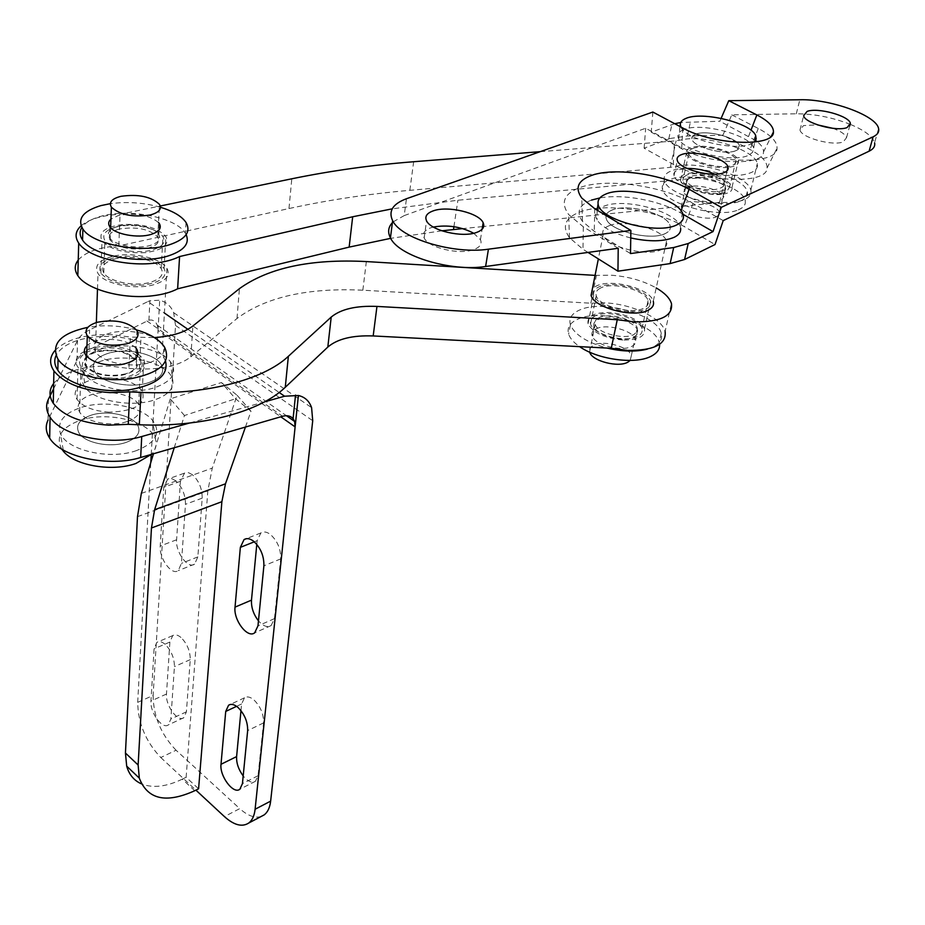 <?xml version="1.0" encoding="UTF-8"?>
<svg xmlns="http://www.w3.org/2000/svg" width="925" height="925" viewBox="0 0 925 925"><rect width="100%" height="100%" fill="white"/><g stroke="black" fill="none" stroke-linecap="round" stroke-linejoin="round"><path stroke-width="0.69" stroke-dasharray="4.62 3.47" d="M591.526 200.077C578.957 204.876 575.928 211.975 582.461 221.399L594.255 231.331L630.503 253.566M588.023 252.421L582.958 249.241L569.453 237.702C561.602 226.278 565.198 217.664 580.241 211.86C604.788 202.517 656.461 209.894 684.28 226.613L715.025 244.535M618.212 248.282L583.351 226.845L568.667 214.565C560.18 202.471 564.088 193.406 580.391 187.382C606.985 177.716 662.786 185.717 693.056 203.442L723.211 220.601M832.835 128.321C840.86 131.257 845.427 134.368 846.537 137.663L843.288 141.837C833.02 146.416 800.888 137.547 799.998 129.963L803.455 125.615L817.376 124.84M714.724 174.166C720.17 176.779 723.385 179.485 724.391 182.283C725.107 184.815 723.697 186.781 720.136 188.18C708.388 193.325 675.874 184.618 673.955 175.912C673.134 173.229 674.637 171.183 678.453 169.784L687.021 168.431M473.727 233.25L480.445 239.691C482.237 243.876 480.075 247.16 473.947 249.519C459.829 255.219 428.252 247.819 424.159 237.922C422.193 233.493 424.471 230.094 430.992 227.735L433.351 227.064M664.219 234.013C669.249 231.932 671.18 229.053 670.012 225.365C666.994 213.779 628.133 203.396 612.512 209.871C607.031 211.964 604.973 214.993 606.326 218.936C609.448 230.441 649.142 240.847 664.219 234.013M609.344 225.631C624.93 219.005 663.572 229.412 666.532 241.148C667.677 244.882 665.746 247.808 660.728 249.935C645.685 256.907 606.233 246.478 603.158 234.834C601.828 230.834 603.886 227.758 609.344 225.631M735.502 150.81C738.705 149.619 740.012 147.942 739.433 145.768C737.977 137.883 707.463 129.662 696.132 134.044C692.721 135.223 691.333 136.969 691.981 139.259C693.449 147.098 724.472 155.377 735.502 150.81M692.929 148.428C704.237 143.942 734.6 152.186 736.022 160.187C736.577 162.395 735.271 164.107 732.08 165.309C721.061 169.992 690.2 161.69 688.767 153.735C688.131 151.411 689.53 149.642 692.929 148.428M669.966 138.507L687.321 135.987L722.899 135.212L750.082 149.526C761.737 155.805 767.392 161.956 767.079 167.992C767.611 184.734 703.994 182.572 673.25 164.361L644.112 148.197L669.966 138.507M721.118 118.354L719.87 121.244L680.754 122.505M674.73 123.707L651.223 132.159L681.644 148.705C708.643 164.384 764.131 166.361 763.483 151.966C763.749 148.74 761.68 145.329 757.274 141.722M722.899 135.212L731.779 114.85L796.286 113.787C814.185 113.81 832.142 117.325 850.156 124.308M731.779 114.85L758.246 128.459C771.022 135.177 777.289 141.745 777.035 148.173C777.913 166.037 708.111 163.459 674.36 143.849L645.685 128.251L404.213 215.594L406.445 198.736M850.457 124.436C864.678 130.413 872.726 136.542 874.599 142.82L878.588 128.598M393.287 221.769L404.213 215.594M652.865 112.041L651.223 132.159M644.112 148.197L645.685 128.251M683.066 214.311L680.291 212.704C659.467 200.413 622.525 193.649 599.862 197.95M755.621 140.461L719.87 121.244M682.234 212.472L680.65 228.371C680.257 212.137 622.883 196.47 602.638 206.807C595.816 209.998 593.954 214.38 597.053 219.953C602.314 227.55 613.541 233.551 630.757 237.945M611.171 210.426C606.684 212.519 605.066 215.363 606.326 218.936C609.54 230.903 651.686 241.298 665.538 233.435C669.596 231.366 671.087 228.683 670.012 225.365C666.913 213.328 625.693 202.945 611.171 210.426M666.532 241.148L653.27 301.272C650.483 288.496 610.327 278.043 595.978 286.23L592.382 288.877M600.313 288.172C596.648 290.092 595.295 292.624 596.255 295.757C598.695 306.337 632.804 315.032 644.274 307.921C647.639 306.036 648.911 303.62 648.067 300.671C645.743 290.034 612.223 281.327 600.313 288.172M594.659 316.177C591.017 318.165 589.664 320.755 590.589 323.947C592.948 334.746 626.711 343.441 638.123 336.122C641.476 334.179 642.748 331.705 641.938 328.71C639.695 317.853 606.511 309.123 594.659 316.177M598.521 317.957C595.55 319.576 594.451 321.692 595.203 324.293C597.122 333.15 624.768 340.296 634.157 334.307L637.036 331.589L637.302 328.202C635.463 319.31 608.211 312.153 598.521 317.957M630.145 360.438L631.324 355.72C629.555 346.667 602.568 339.487 592.925 345.464L589.873 348.332L589.676 352.182M680.985 127.049C685.46 139.698 736.196 151.827 751.424 143.757L754.141 142.138M683.344 129.778C678.337 131.928 676.776 134.934 678.661 138.785C683.76 151.527 733.618 163.309 748.672 155.203L752.441 152.475L753.551 149.052C754.106 135.963 700.676 121.453 683.344 129.778M695.195 134.391L692.328 136.495L691.981 139.259C693.484 147.41 726.391 155.735 736.427 150.44L739.433 145.768C737.942 137.571 705.602 129.303 695.195 134.391M686.084 175.415L683.217 177.635L682.835 180.514C684.222 189.001 716.655 197.372 726.657 191.764L729.686 186.862C728.322 178.34 696.433 170.015 686.084 175.415M689.692 176.872L687.044 181.034C688.188 187.995 714.736 194.851 722.957 190.273L725.466 186.249C724.344 179.253 698.155 172.432 689.692 176.872M683.841 203.072L681.182 207.35C682.257 214.484 708.562 221.364 716.759 216.623L719.28 212.472C718.228 205.327 692.27 198.47 683.841 203.072M149.434 362.658C161.736 358.438 166.13 352.598 162.592 345.152C156.938 334.156 127.708 327.774 109.057 333.428C96.108 337.579 91.54 343.591 95.379 351.477C101.311 362.392 131.188 368.601 149.434 362.658M148.382 382.742C160.615 378.429 164.974 372.509 161.47 364.982C155.863 353.859 126.829 347.499 108.306 353.281C95.425 357.524 90.893 363.629 94.697 371.596C100.582 382.626 130.252 388.812 148.382 382.742C160.615 378.429 164.974 372.509 161.47 364.982C155.863 353.859 126.829 347.499 108.306 353.281C95.425 357.524 90.893 363.629 94.697 371.596C100.582 382.626 130.252 388.812 148.382 382.742M126.991 421.592C138.38 417.36 142.265 411.66 138.657 404.491C133.165 394.57 107.936 389.275 91.679 394.593C79.77 398.767 75.757 404.618 79.642 412.157C85.377 422.008 111.069 427.142 126.991 421.592M126.043 442.428C137.351 438.126 141.224 432.345 137.64 425.107C132.194 415.082 107.138 409.798 91.008 415.244C79.168 419.499 75.179 425.431 79.041 433.039C84.718 442.983 110.225 448.093 126.043 442.428C110.225 448.093 84.718 442.983 79.041 433.039C75.179 425.431 79.168 419.499 91.008 415.244C107.138 409.798 132.194 415.082 137.64 425.107C141.224 432.345 137.351 438.126 126.043 442.428M256.792 544.363L257.138 540.686L260.873 532.95C263.579 531.274 266.747 531.771 270.366 534.43C277.477 540.905 280.923 549.057 280.68 558.92L274.447 618.652L271.094 625.612C267.348 627.74 263.139 626.156 258.468 620.848M240.974 710.631L241.61 703.96L244.489 697.797C247.056 696.143 250.189 696.837 253.866 699.855C260.503 706.434 263.729 714.112 263.556 722.911L258.04 775.728L255.439 781.29C251.947 783.302 247.854 781.521 243.194 775.948M175.519 480.618L171.738 478.641L167.807 478.953L163.748 487.278L160.233 546.028C159.031 558.411 171.68 575.812 178.224 570.632L181.45 563.36L185.474 504.31C185.416 494.609 182.098 486.712 175.519 480.618M192.308 474.641L188.527 472.687L184.572 473.01L180.444 481.312L176.606 539.761C175.345 552.086 187.96 569.326 194.574 564.146L197.858 556.896L202.193 498.147C202.193 488.504 198.898 480.665 192.308 474.641M165.055 644.251C161.852 641.58 159.123 640.944 156.868 642.343L154.082 648.818L150.96 701.023C149.815 712.377 162.465 729.837 168.327 724.876L170.859 719.003L174.432 666.601C174.351 657.918 171.229 650.472 165.055 644.251M180.953 637.452C177.739 634.816 174.998 634.192 172.732 635.602L169.888 642.054L166.477 694.039C165.274 705.359 177.901 722.656 183.832 717.673L186.411 711.822L190.261 659.641C190.226 651.003 187.127 643.603 180.953 637.452M176.062 750.233C161.031 734.485 153.388 716.216 153.111 695.45L137.686 702.364C138.056 723.223 145.757 741.619 160.777 757.529L176.062 750.233L239.748 808.635L224.405 816.59M48.401 399.276L48.031 420.1L76.96 360.496C79.053 356.31 83.065 352.737 88.997 349.754L148.913 320.166L149.908 300.717L159.69 300.22C166.327 302.001 170.998 306.163 173.68 312.696L175.519 325.427L153.111 695.45M261.081 816.521C254.791 818.371 247.68 815.746 239.748 808.635M137.686 702.364L150.81 462.465M151.249 454.51L158.036 330.445L280.761 416.793M160.777 757.529L195.903 790.135M53.569 388.835L77.515 340.446C79.619 336.33 83.655 332.803 89.621 329.878L147.861 301.596L164.407 313.043M264.527 401.866L189.428 423.06M149.908 300.717L147.861 301.596M148.913 320.166C152.694 319.449 155.492 321.114 157.285 325.172L158.036 330.445L159.69 300.22M245.437 427.061L250.999 411.22L235.528 398.756L221.433 382.545L237.112 395.287L212.264 468.119L207.824 490.909L186.133 777.266L198.586 788.794M174.235 447.735L184.445 415.522L235.528 398.756M184.445 415.522L170.292 398.848L221.433 382.545M170.292 398.848L153.469 453.77M194.724 790.736L182.271 779.162L186.133 777.266M182.271 779.162C166.384 786.805 152.775 788.366 141.433 783.857M237.112 395.287L250.999 411.22M102.051 348.679C86.557 353.593 80.117 360.842 82.718 370.439C87.32 386.199 129.488 396.282 154.961 387.575C172.536 381.112 177.704 372.521 170.477 361.802C160.511 348.424 125.037 341.649 102.051 348.679M101.611 360.935C82.868 367.341 77.492 376.359 85.458 387.98C95.946 401.242 132.125 407.567 154.278 400.005C168.651 394.952 174.721 387.957 172.501 379.03C168.408 362.982 127.638 352.679 101.611 360.935M111.994 256.526C98.709 260.295 94.049 265.949 98.004 273.488C104.109 283.94 134.819 290.219 153.504 284.796C166.118 280.934 170.593 275.453 166.928 268.331C161.089 257.809 131.096 251.392 111.994 256.526M115.382 258.827C104.363 261.983 100.49 266.678 103.762 272.933C108.838 281.651 134.368 286.889 149.977 282.391C160.534 279.177 164.28 274.598 161.204 268.643C156.313 259.879 131.269 254.537 115.382 258.827M116.642 226.903C105.508 229.909 101.6 234.476 104.918 240.604C110.052 249.149 135.859 254.41 151.631 250.108C162.291 247.033 166.061 242.57 162.95 236.731C157.99 228.151 132.691 222.798 116.642 226.903M119.73 228.949C110.642 231.423 107.45 235.17 110.156 240.165C118.539 248.027 131.292 250.64 148.428 247.981C157.204 245.46 160.302 241.795 157.736 236.985C149.596 229.099 136.935 226.417 119.73 228.949M61.755 449.134C55.269 436.727 61.559 427.084 80.648 420.204C108.086 410.873 150.486 421.476 155.435 439.086C157.192 444.462 155.828 449.562 151.365 454.383M136.53 450.567C109.763 460.419 65.848 450.151 60.275 432.877C57.015 421.812 63.929 413.348 81.018 407.486C104.953 399.635 141.317 406.191 152.648 420.424C161.389 432.715 156.013 442.763 136.53 450.567M137.536 356.067L140.866 359.686C144.554 366.693 140.612 372.22 129.061 376.267C112.896 381.562 86.788 376.394 80.949 366.751C76.995 359.386 81.065 353.708 93.159 349.731C109.809 346.019 124.285 347.892 136.611 355.35M125.765 373.827C108.375 377.342 95.24 374.729 86.36 365.999C83.134 359.987 86.453 355.339 96.339 352.078C113.833 348.725 126.875 351.431 135.478 360.207C138.519 365.988 135.293 370.52 125.765 373.827M145.445 252.641C124.829 253.612 110.352 249.681 102.004 240.858C98.119 232.337 105.045 226.891 122.782 224.521C143.41 223.677 157.77 227.7 165.841 236.592C169.552 244.755 162.754 250.108 145.445 252.641M143.861 285.016C123.453 286.126 109.127 282.194 100.883 273.21C97.056 264.504 103.912 258.896 121.476 256.364C141.895 255.381 156.094 259.416 164.072 268.481C167.726 276.818 160.985 282.333 143.861 285.016M727.836 167.425C712.724 169.136 687.888 160.684 686.419 153.446C685.598 149.573 689.194 147.225 697.23 146.416C712.377 144.843 736.947 153.203 738.381 160.545C739.133 164.268 735.618 166.558 727.836 167.425M721.512 194.343C706.492 196.181 681.91 187.648 680.499 180.236C679.713 176.259 683.309 173.831 691.287 172.952C706.342 171.252 730.681 179.693 732.033 187.22C732.75 191.036 729.235 193.417 721.512 194.343M78.243 260.052C84.695 252.71 96.489 248.12 113.613 246.293L118.793 245.923L288.97 208.541C328.155 200.008 368.439 193.938 409.833 190.33L670.347 167.344L680.603 165.39C706.619 162.534 748.522 177.068 750.834 190.122C752.013 196.632 746.013 200.713 732.82 202.355L719.592 202.552L725.975 175.403L457.898 200.228L392.212 208.842M540.293 151.654L676.082 140.843L686.408 138.993C712.585 136.357 754.893 150.752 757.344 163.482C758.593 169.83 752.58 173.761 739.295 175.299L725.975 175.403M81.123 225.804C88.245 219.826 99.484 216.103 114.839 214.646L120.065 214.311L160.256 205.998M118.793 245.923L120.065 214.311M719.592 202.552L483.683 226.486M482.538 226.602L462.697 228.614M441.826 230.811L390.674 238.349M670.347 167.344L676.082 140.843M138.137 353.905L143.861 359.409C147.977 372.162 136.842 378.996 110.445 379.897C94.616 378.753 83.782 374.521 77.954 367.179C69.791 356.194 88.696 344.863 111.416 346.366C121.453 346.956 129.893 349.176 136.715 353.026M109.173 412.192C93.529 411.105 82.822 406.85 77.052 399.403C68.993 388.246 87.702 376.602 110.179 378.024C125.939 379.169 136.634 383.54 142.253 391.159C146.312 404.132 135.293 411.151 109.173 412.192M628.803 311.667C610.269 309.644 598.556 304.279 593.677 295.561C592.59 287.999 599.92 284.357 615.657 284.657C634.192 286.692 645.87 292.127 650.668 300.972C651.651 308.303 644.355 311.875 628.803 311.667M622.768 340.03C604.395 338.064 592.821 332.642 588.034 323.762C587.005 316.038 594.289 312.292 609.887 312.523C628.272 314.5 639.811 319.992 644.505 328.999C645.43 336.48 638.181 340.157 622.768 340.03M53.673 383.378C64.692 371.26 83.643 365.502 110.526 366.127L128.933 368.462L130.356 337.082L154.406 337.579M54.98 350.517C66.45 339.209 85.377 333.937 111.752 334.688L130.356 337.082M128.933 368.462L139.444 368.948C162.338 369.572 179.473 365.537 190.827 356.842L236.997 318.501C265.833 297.017 307.782 287.594 362.843 290.207L590.844 303.203L605.378 302.88C632.272 304.105 661.895 318.038 665.11 331.474L671.457 303.504M595.076 275.373L611.043 275.199C628.075 276.448 643.129 280.691 656.207 287.929M590.844 303.203L596.394 275.453M687.448 187.185L684.407 189.174L683.91 191.88C685.032 198.887 710.886 205.986 720.217 201.8L723.593 197.245C722.494 190.203 696.987 183.138 687.448 187.185M689.403 178.421L686.362 180.387L685.876 183.069C687.021 190.018 712.955 197.106 722.298 192.978L725.674 188.457C724.541 181.473 698.953 174.432 689.403 178.421M740.416 201.002C745.897 198.759 748.175 195.684 747.273 191.752C744.926 177.149 692.027 162.534 671.932 170.674C665.769 172.929 663.26 176.213 664.381 180.537C666.798 194.967 721.199 209.767 740.416 201.002M738.277 209.859C743.746 207.593 746.036 204.483 745.134 200.517C742.844 185.798 690.108 171.16 670.035 179.415C663.884 181.693 661.363 185.012 662.485 189.359C664.855 203.916 719.083 218.739 738.277 209.859M631.405 346.574C634.943 344.875 636.331 342.585 635.591 339.718C633.764 330.78 607.263 323.322 596.486 328.641C592.74 330.352 591.283 332.711 592.116 335.729C594.023 344.62 620.883 352.078 631.405 346.574M633.417 337.301C636.955 335.625 638.354 333.358 637.591 330.502C635.741 321.623 609.147 314.165 598.348 319.437C594.602 321.125 593.145 323.472 593.989 326.467C595.92 335.301 622.872 342.747 633.417 337.301M647.338 349.13L652.772 347.164C659.907 343.684 662.728 339.047 661.259 333.266C657.478 314.697 602.51 299.18 579.744 309.956C571.685 313.494 568.586 318.466 570.436 324.872C574.679 334.769 586.889 342.504 607.077 348.066M659.537 344.366L659.19 342.47C655.455 323.773 600.66 308.245 577.952 319.125C569.904 322.698 566.794 327.716 568.632 334.168C570.077 338.434 573.743 342.597 579.617 346.644M117.833 226.405C109.485 229.053 106.664 232.799 109.381 237.621C113.879 245.206 137.42 249.611 150.567 245.322C158.58 242.639 161.297 238.985 158.742 234.36C154.371 226.764 131.257 222.278 117.833 226.405M158.499 222.497C148.59 214.773 135.177 212.472 118.273 215.571L110.942 219.133M160.453 207.269C143.988 202.621 127.28 201.43 110.318 203.673M186.156 234.626L185.37 233.25C176.409 217.398 128.737 207.975 100.513 216.392C91.263 219.005 85.054 222.694 81.874 227.446M101.519 350.483C87.239 353.211 81.874 358.426 85.458 366.127C92.5 373.839 104.201 376.972 120.551 375.504C134.518 372.683 139.791 367.549 136.38 360.114C129.523 352.333 117.903 349.13 101.519 350.483M136.056 348.239C128.563 341.233 117.174 338.4 101.9 339.741C95.182 340.701 90.199 342.678 86.985 345.661M136.518 329.901C122.054 325.889 107.173 324.825 91.876 326.687L87.91 327.3M165.529 361.097L163.887 357.709C155.261 342.909 120.262 333.162 91.54 337.371C72.913 340.169 61.085 346.239 56.032 355.605M594.752 208.726L594.255 231.331M693.056 203.442L684.28 226.613M687.321 135.987L690.455 121.776M796.286 113.787L799.836 99.761M668.775 138.923L671.839 124.609M674.36 143.849L673.25 164.361M758.246 128.459L750.082 149.526M583.351 226.845L582.958 249.241M681.043 210.703L680.291 212.704M748.649 136.218L750.961 130.217M681.644 148.705L682.823 128.032M257.138 540.686L254.317 541.807M241.61 703.96L236.58 706.33M180.444 481.312L163.748 487.278M169.888 642.054L154.082 648.818M175.519 325.427L312.719 420.713M146.878 320.929L282.564 416.273M187.879 329.3L279.177 392.478M186.411 711.822L170.859 719.003M166.477 694.039L150.96 701.023M190.261 659.641L174.432 666.601M197.858 556.896L181.45 563.36M176.606 539.761L160.233 546.028M202.193 498.147L185.474 504.31M258.04 775.728L242.431 783.637M263.556 722.911L247.657 730.6M274.447 618.652L257.971 625.855M280.68 558.92L263.891 565.811M76.96 360.496L77.515 340.446M88.997 349.754L89.621 329.878M141.34 493.407L212.264 468.119M137.49 516.659L207.824 490.909M288.97 208.541L291.803 178.791M409.833 190.33L413.66 161.736M453.921 226.694L457.898 200.228M139.444 368.948L140.982 337.613M190.827 356.842L192.874 325.993M236.997 318.501L239.425 288.646M362.843 290.207L366.346 261.567M582.461 221.399L581.767 198.031M846.537 137.663L849.693 125.997M724.391 182.283L727.096 170.755M480.445 239.691L482.11 229.25M736.022 160.187L729.686 186.862M688.767 153.735L682.835 180.514M603.158 234.834L598.359 258.896M424.159 237.922L426.564 220.821M673.955 175.912L677.308 160.522M799.998 129.963L803.64 115.694M767.079 167.992L777.035 148.173M569.453 237.702L568.667 214.565M763.483 151.966L771.369 136.125M597.111 210.137L597.053 219.953M590.589 323.947L596.255 295.757M641.938 328.71L648.067 300.671M589.607 351.951L595.203 324.293M631.324 355.72L637.302 328.202M679.979 126.505L678.661 138.785M681.182 207.35L687.044 181.034M719.28 212.472L725.466 186.249M755.632 135.385L753.551 149.052M166.928 268.331L162.592 345.152M140.866 359.686L138.657 404.491M260.873 532.95L246.304 538.697M244.489 697.797L230.094 704.538M184.087 473.288L167.321 479.231M172.732 635.602L156.868 642.343M173.68 312.696L311.598 407.647M157.285 325.172L286.426 415.707M183.832 717.673L168.327 724.876M194.574 564.146L178.224 570.632M255.439 781.29L239.876 789.21M271.094 625.612L254.676 632.827M80.949 366.751L79.642 412.157M96.35 322.547L95.379 351.477M82.718 370.439L85.458 387.98M170.477 361.802L172.501 379.03M97.483 289.167L98.004 273.488M103.762 272.933L104.918 240.604M161.204 268.643L162.95 236.731M110.156 240.165L110.618 227.723M157.736 236.985L159.458 204.367M63.27 450.036L60.275 432.877M86.649 356.356L86.36 365.999M136.9 330.433L135.478 360.207M155.435 439.086L152.648 420.424M100.883 273.21L102.004 240.858M680.499 180.236L686.419 153.446M750.834 190.122L757.344 163.482M732.033 187.22L738.381 160.545M164.072 268.481L165.841 236.592M77.052 399.403L77.954 367.179M588.034 323.762L593.677 295.561M644.505 328.999L650.668 300.972M142.253 391.159L143.861 359.409M685.876 183.069L683.91 191.88M747.273 191.752L745.134 200.517M664.381 180.537L662.485 189.359M725.674 188.457L723.593 197.245M637.591 330.502L635.591 339.718M570.436 324.872L568.632 334.168M661.259 333.266L659.19 342.47M593.989 326.467L592.116 335.729M109.786 226.683L109.381 237.621M186.041 222.497L185.37 233.25M159.32 223.549L158.742 234.36M85.782 355.246L85.458 366.127M164.488 347.025L163.887 357.709M136.888 349.361L136.38 360.114"/><path stroke-width="1.39" d="M874.599 142.82C875.316 146.254 873.478 149.052 869.107 151.191L723.211 220.601L715.025 244.535L684.581 259.497L670.105 263.602L673.701 247.53L630.503 253.566L630.873 230.441L594.752 208.726L581.767 198.031C574.61 187.937 577.94 180.363 591.746 175.345C614.535 167.148 663.005 174.108 689.113 189.255L721.28 207.362L873.119 136.819C877.49 134.726 879.317 131.986 878.588 128.598C876.634 115.475 830.303 98.825 799.836 99.761L728.784 100.675L721.118 118.354M807.086 111.428C817.654 107.15 849.439 115.902 850.387 123.43L847.15 127.534C836.871 132.009 804.577 123.164 803.64 115.694L807.086 111.428M817.376 124.84L832.835 128.321M681.806 154.498C693.912 149.7 726.067 158.314 727.987 166.963C728.727 169.46 727.316 171.391 723.743 172.755C711.972 177.785 679.274 169.113 677.308 160.522C676.476 157.874 677.979 155.874 681.806 154.498M687.021 168.431C696.698 168.362 705.925 170.269 714.724 174.166M433.409 210.808C447.989 205.489 479.15 212.923 483.151 222.752C484.966 226.891 482.792 230.105 476.641 232.418C462.477 237.991 430.703 230.591 426.564 220.821C424.575 216.45 426.853 213.108 433.409 210.808M433.351 227.064C447.503 224.59 460.962 226.648 473.727 233.25M680.754 122.505L674.73 123.707M630.873 230.441L488.435 249.183C453.551 254.502 400.872 238.581 392.651 220.693C388.153 211.166 392.755 203.858 406.445 198.736L652.865 112.041L682.823 128.032C712.828 145.098 774.433 147.48 773.45 131.94C773.601 126.424 768.074 120.747 756.858 114.943L728.784 100.675M673.701 247.53L688.223 243.518L713.025 231.597L721.28 207.362M670.105 263.602L617.958 271.187L618.212 248.282L485.625 266.481C450.914 271.973 398.548 256.017 390.431 237.898C387.344 231.828 388.292 226.452 393.287 221.769M617.958 271.187L588.023 252.421M599.862 197.95L591.526 200.077M713.025 231.597L683.066 214.311M757.274 141.722L755.621 140.461M605.077 194.4C599.839 196.748 597.515 199.916 598.117 203.882C598.787 219.78 658.091 235.505 677.216 224.636C683.24 221.526 684.905 217.479 682.234 212.472C674.868 197.187 623.531 185.266 605.077 194.4M630.757 237.945C649.385 241.957 663.942 241.702 674.418 237.193C678.938 234.892 681.02 231.955 680.65 228.371M592.382 288.877L591.087 295.376C594.023 308.06 635.036 318.489 648.737 309.921C652.749 307.667 654.253 304.776 653.27 301.272M589.676 352.182C591.931 361.132 618.929 368.034 628.168 361.964L630.145 360.438M754.141 142.138L756.211 139.028L755.632 135.385C750.58 122.701 701.832 110.988 685.807 118.469C681.91 120.077 680.095 122.273 680.361 125.037L680.985 127.049M240.361 547.357L244.038 539.599C246.732 537.922 249.877 538.442 253.496 541.137C260.619 547.669 264.076 555.902 263.891 565.811L257.971 625.855L254.676 632.827C247.518 638.712 233.343 620.039 235.031 607.124L240.361 547.357L254.317 541.807M225.723 711.429L228.556 705.255C231.111 703.613 234.222 704.318 237.91 707.371C244.535 714.019 247.784 721.766 247.657 730.6L242.431 783.637L239.876 789.21C233.528 794.795 219.433 776.063 221.006 764.293L225.723 711.429L236.58 706.33M243.194 775.948C238.523 769.554 236.314 763.102 236.603 756.592L240.974 710.631M279.177 392.478L284.565 396.212L298.405 395.518C304.892 396.998 309.297 401.045 311.598 407.647L312.719 420.713L270.643 801.131C269.88 807.594 267.718 812.185 264.18 814.89L261.081 816.521M258.468 620.848C253.473 614.339 251.149 607.436 251.484 600.14L256.792 544.363M150.81 462.465L151.249 454.51M195.903 790.135L224.405 816.59C234.013 825.181 242.119 827.332 248.733 823.03C252.248 820.336 254.375 815.734 255.103 809.248L295.121 426.887L294.647 421.465L293.086 418.643C290.589 415.868 287.074 415.082 282.564 416.273L140.658 457.493C109.046 467.437 60.923 457.135 49.672 438.138C45.764 432.056 45.209 426.043 48.031 420.1M189.428 423.06L141.733 436.531C109.89 446.266 61.397 435.929 50.066 417.106C46.123 411.082 45.568 405.138 48.401 399.276L53.569 388.835M284.565 396.212L264.527 401.866M141.433 783.857C134.009 780.561 129.095 774.653 126.69 766.143L125.442 753.031L138.126 764.998L151.457 527.99L154.614 509.733L174.235 447.735M138.126 764.998L139.305 778.122C147.514 799.501 165.991 803.709 194.724 790.736L198.586 788.794L221.873 501.697L225.492 483.81L245.437 427.061M153.469 453.77L141.34 493.407L137.49 516.659L125.442 753.031M121.048 196.297C111.867 198.655 108.641 202.286 111.382 207.177C119.868 214.901 132.761 217.514 150.07 215.028C158.938 212.623 162.072 209.062 159.458 204.367C151.226 196.62 138.426 193.938 121.048 196.297M151.365 454.383L135.894 463.483C112.931 471.889 75.908 465.934 63.941 451.897L61.755 449.134M136.611 355.35L137.536 356.067M127.107 343.753C109.543 347.118 96.258 344.493 87.285 335.879C84.013 329.959 87.378 325.415 97.345 322.258C115.012 319.056 128.193 321.773 136.9 330.433C139.976 336.11 136.715 340.55 127.107 343.753M390.674 238.349L349.153 247.114L177.635 288.808C171.032 292.288 162.58 294.624 152.29 295.815C122.921 299.469 86.372 289.456 77.827 275.615C74.266 270.158 74.405 264.966 78.243 260.052M392.212 208.842L352.679 216.774L179.589 256.537C172.917 259.89 164.384 262.133 153.989 263.232C124.32 266.643 87.355 256.653 78.706 243.078C74.567 236.846 75.376 231.088 81.123 225.804M483.683 226.486L482.538 226.602M462.697 228.614L441.826 230.811M160.256 205.998L291.803 178.791C331.312 170.697 371.931 165.008 413.66 161.736L540.293 151.654M177.635 288.808L179.589 256.537M665.11 331.474C666.636 344.273 654.137 350.587 627.624 350.413L611.275 348.286L373.18 335.948C352.552 335.174 337.428 338.874 327.82 347.06L285.27 387.286C260.399 411.544 202.263 427.547 139.328 424.772L128.263 424.321L108.792 425.165C81.839 423.326 63.328 416.042 53.28 403.288C48.817 396.397 48.944 389.76 53.673 383.378M656.207 287.929C664.624 292.855 669.712 298.047 671.457 303.504C673.088 316.038 660.519 322.154 633.775 321.865L617.264 319.703L376.961 306.418C356.137 305.562 340.886 309.112 331.208 317.078L288.357 356.31C263.313 379.99 204.598 395.414 140.947 392.385L129.754 391.888L110.063 392.628C82.811 390.697 64.091 383.447 53.916 370.879C49.198 363.756 49.557 356.969 54.98 350.517M611.275 348.286L617.264 319.703M154.406 337.579C171.53 336.411 184.352 332.549 192.874 325.993L239.425 288.646C268.481 267.753 310.8 258.722 366.346 261.567L595.076 275.373M136.715 353.026L138.137 353.905M128.263 424.321L129.754 391.888M607.077 348.066C622.421 351.673 635.833 352.032 647.338 349.13M579.617 346.644C597.562 359.478 634.862 364.612 650.691 356.472C656.981 353.408 659.93 349.373 659.537 344.366M110.942 219.133C108.375 221.445 107.994 223.966 109.786 226.683C114.307 234.21 137.929 238.627 151.122 234.395C159.158 231.759 161.887 228.14 159.32 223.549L158.499 222.497M110.318 203.673L100.883 205.616C83.03 211.016 77.029 218.832 82.88 229.053C92.477 244.72 142.149 253.797 169.31 244.813C185.648 239.286 191.232 231.851 186.041 222.497C181.739 216.23 173.218 211.154 160.453 207.269M81.874 227.446C79.365 231.481 79.596 235.69 82.568 240.061C92.118 255.832 141.618 264.897 168.685 255.786C184.075 250.571 189.903 243.518 186.156 234.626M86.985 345.661C84.002 348.656 83.597 351.858 85.782 355.246C92.858 362.924 104.606 366.046 121.013 364.623C135.027 361.837 140.322 356.749 136.888 349.361L136.056 348.239M87.91 327.3C60.426 333.358 50.47 344.019 58.055 359.293C67.328 373.677 103.276 383.158 131.697 378.522C160.534 372.613 171.472 362.114 164.488 347.025C159.562 339.672 150.243 333.96 136.518 329.901M56.032 355.605C53.881 360.426 54.482 365.306 57.824 370.243C67.051 384.708 102.872 394.189 131.188 389.483C157.25 384.337 168.708 374.879 165.529 361.097M684.581 259.497L688.223 243.518M869.107 151.191L873.119 136.819M485.625 266.481L488.435 249.183M689.113 189.255L681.043 210.703M750.961 130.217L756.858 114.943M280.761 416.793L295.121 426.887L298.405 395.518M164.407 313.043L187.879 329.3M255.103 809.248L270.643 801.131M236.603 756.592L221.006 764.293M251.484 600.14L235.031 607.124M140.658 457.493L141.733 436.531M293.086 418.643L295.526 395.091M151.457 527.99L221.873 501.697M154.614 509.733L225.492 483.81M453.493 229.55L453.921 226.694M349.153 247.114L352.679 216.774M373.18 335.948L376.961 306.418M327.82 347.06L331.208 317.078M285.27 387.286L288.357 356.31M139.328 424.772L140.947 392.385M849.693 125.997L850.387 123.43M727.096 170.755L727.987 166.963M482.11 229.25L483.151 222.752M390.431 237.898L392.651 220.693M771.369 136.125L773.45 131.94M598.117 203.882L597.111 210.137M591.087 295.376L598.359 258.896M680.361 125.037L679.979 126.505M246.304 538.697L244.038 539.599M230.094 704.538L228.556 705.255M286.426 415.707L294.647 421.465M264.18 814.89L248.733 823.03M49.672 438.138L50.066 417.106M126.69 766.143L139.305 778.122M96.35 322.547L97.483 289.167M110.618 227.723L111.382 207.177M63.941 451.897L63.27 450.036M87.285 335.879L86.649 356.356M77.827 275.615L78.706 243.078M53.28 403.288L53.916 370.879M82.88 229.053L82.568 240.061M58.055 359.293L57.824 370.243"/></g></svg>
